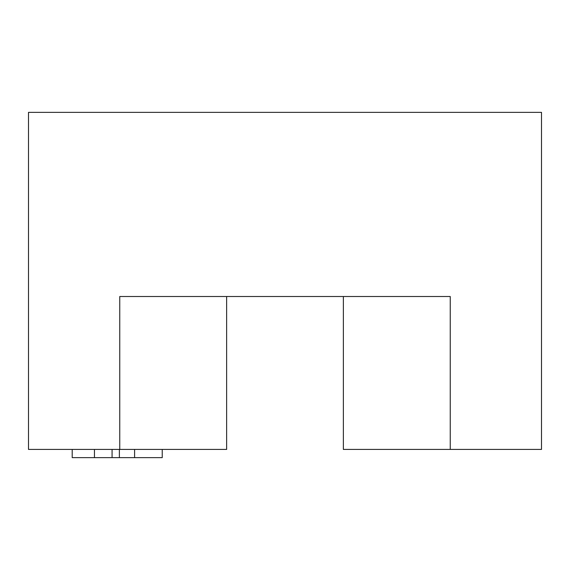 <?xml version="1.0" encoding="UTF-8"?>
<svg xmlns="http://www.w3.org/2000/svg" width="570" height="570" viewBox="0 0 570 570"><rect width="100%" height="100%" fill="white"/><g stroke="black" fill="none" stroke-linecap="round" stroke-linejoin="round"><path stroke-width="0.85" d="M119.757 449.424L28.5 449.424L28.5 112.354L541.5 112.354L541.5 449.424L450.243 449.424L450.243 296.507L119.757 296.507L119.757 449.424L226.632 449.424L226.632 296.507M343.368 296.507L343.368 449.424L450.243 449.424M72.205 449.424L72.205 457.646L162.236 457.646L162.236 449.424M134.598 457.646L134.598 449.424M119.379 457.646L119.379 449.424M112.076 457.646L112.076 449.424M94.456 457.646L94.456 449.424"/></g></svg>
